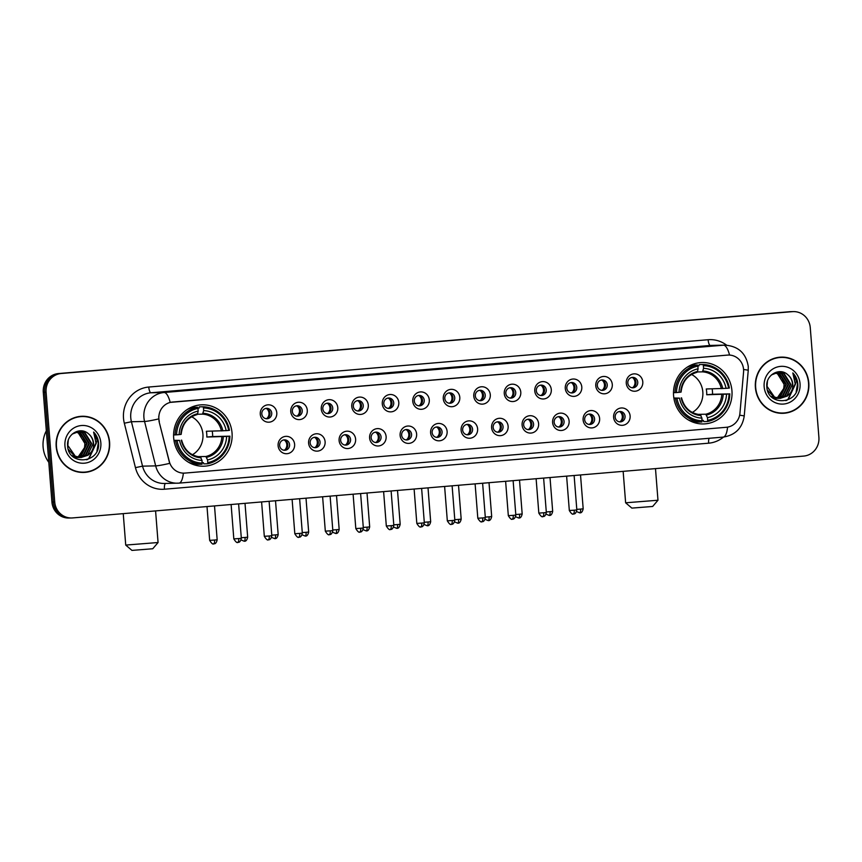 <?xml version="1.0" encoding="UTF-8"?>
<svg xmlns="http://www.w3.org/2000/svg" width="862" height="862" viewBox="0 0 862 862"><rect width="100%" height="100%" fill="white"/><g stroke="black" fill="none" stroke-linecap="round" stroke-linejoin="round"><path stroke-width="1.29" d="M673.588 395.701A30.72 29.276 88.8 0 0 703.392 423.942A30.72 29.276 88.8 0 0 731.946 390.766A30.72 29.276 88.8 0 0 702.142 362.525A30.72 29.276 88.8 0 0 673.588 395.701M173.682 437.982A30.72 29.276 88.8 0 0 203.486 466.223A30.72 29.276 88.8 0 0 232.05 433.047A30.72 29.276 88.8 0 0 202.247 404.806A30.72 29.276 88.8 0 0 173.682 437.982M294.621 444.329A8.695 8.286 -91.2 0 1 287.046 453.692A8.695 8.286 -91.2 0 1 278.103 445.729A8.695 8.286 -91.2 0 1 285.678 436.366A8.695 8.286 -91.2 0 1 294.621 444.329M279.654 445.482A5.215 4.967 88.8 0 0 284.719 450.276A5.215 4.967 88.8 0 0 289.567 444.641A5.215 4.967 88.8 0 0 284.503 439.846A5.215 4.967 88.8 0 0 279.654 445.482M325.114 441.753A8.695 8.286 -91.2 0 1 317.539 451.117A8.695 8.286 -91.2 0 1 308.607 443.143A8.695 8.286 -91.2 0 1 316.182 433.78A8.695 8.286 -91.2 0 1 325.114 441.753M310.158 442.906A5.215 4.967 88.8 0 0 315.212 447.701A5.215 4.967 88.8 0 0 320.061 442.066A5.215 4.967 88.8 0 0 315.007 437.271A5.215 4.967 88.8 0 0 310.158 442.906M355.618 439.167A8.695 8.286 -91.2 0 1 348.043 448.531A8.695 8.286 -91.2 0 1 339.1 440.568A8.695 8.286 -91.2 0 1 346.675 431.205A8.695 8.286 -91.2 0 1 355.618 439.167M340.652 440.32A5.215 4.967 88.8 0 0 345.716 445.115A5.215 4.967 88.8 0 0 350.565 439.491A5.215 4.967 88.8 0 0 345.5 434.685A5.215 4.967 88.8 0 0 340.652 440.32M386.122 436.592A8.695 8.286 -91.2 0 1 378.547 445.956A8.695 8.286 -91.2 0 1 369.604 437.993A8.695 8.286 -91.2 0 1 377.179 428.629A8.695 8.286 -91.2 0 1 386.122 436.592M371.156 437.745A5.215 4.967 88.8 0 0 376.22 442.54A5.215 4.967 88.8 0 0 381.069 436.905A5.215 4.967 88.8 0 0 376.004 432.11A5.215 4.967 88.8 0 0 371.156 437.745M416.626 434.006A8.695 8.286 -91.2 0 1 409.041 443.37A8.695 8.286 -91.2 0 1 400.108 435.407A8.695 8.286 -91.2 0 1 407.683 426.043A8.695 8.286 -91.2 0 1 416.626 434.006M401.66 435.159A5.215 4.967 88.8 0 0 406.713 439.965A5.215 4.967 88.8 0 0 411.562 434.329A5.215 4.967 88.8 0 0 406.508 429.535A5.215 4.967 88.8 0 0 401.66 435.159M447.119 431.431A8.695 8.286 -91.2 0 1 439.545 440.794A8.695 8.286 -91.2 0 1 430.601 432.832A8.695 8.286 -91.2 0 1 438.187 423.468A8.695 8.286 -91.2 0 1 447.119 431.431M432.153 432.584A5.215 4.967 88.8 0 0 437.217 437.379A5.215 4.967 88.8 0 0 442.066 431.743A5.215 4.967 88.8 0 0 437.002 426.949A5.215 4.967 88.8 0 0 432.153 432.584M477.623 428.856A8.695 8.286 -91.2 0 1 470.049 438.219A8.695 8.286 -91.2 0 1 461.105 430.246A8.695 8.286 -91.2 0 1 468.68 420.882A8.695 8.286 -91.2 0 1 477.623 428.856M462.657 430.009A5.215 4.967 88.8 0 0 467.721 434.804A5.215 4.967 88.8 0 0 472.57 429.168A5.215 4.967 88.8 0 0 467.506 424.373A5.215 4.967 88.8 0 0 462.657 430.009M508.127 426.27A8.695 8.286 -91.2 0 1 500.553 435.633A8.695 8.286 -91.2 0 1 491.609 427.671A8.695 8.286 -91.2 0 1 499.184 418.307A8.695 8.286 -91.2 0 1 508.127 426.27M493.161 427.423A5.215 4.967 88.8 0 0 498.214 432.218A5.215 4.967 88.8 0 0 503.063 426.582A5.215 4.967 88.8 0 0 498.01 421.787A5.215 4.967 88.8 0 0 493.161 427.423M538.621 423.695A8.695 8.286 -91.2 0 1 531.046 433.058A8.695 8.286 -91.2 0 1 522.103 425.085A8.695 8.286 -91.2 0 1 529.688 415.721A8.695 8.286 -91.2 0 1 538.621 423.695M523.654 424.847A5.215 4.967 88.8 0 0 528.718 429.642A5.215 4.967 88.8 0 0 533.567 424.007A5.215 4.967 88.8 0 0 528.503 419.212A5.215 4.967 88.8 0 0 523.654 424.847M569.125 421.109A8.695 8.286 -91.2 0 1 561.55 430.472A8.695 8.286 -91.2 0 1 552.607 422.509A8.695 8.286 -91.2 0 1 560.181 413.146A8.695 8.286 -91.2 0 1 569.125 421.109M554.158 422.261A5.215 4.967 88.8 0 0 559.222 427.056A5.215 4.967 88.8 0 0 564.071 421.421A5.215 4.967 88.8 0 0 559.007 416.626A5.215 4.967 88.8 0 0 554.158 422.261M599.629 418.533A8.695 8.286 -91.2 0 1 592.054 427.897A8.695 8.286 -91.2 0 1 583.111 419.923A8.695 8.286 -91.2 0 1 590.686 410.56A8.695 8.286 -91.2 0 1 599.629 418.533M584.662 419.686A5.215 4.967 88.8 0 0 589.727 424.481A5.215 4.967 88.8 0 0 594.575 418.846A5.215 4.967 88.8 0 0 589.511 414.051A5.215 4.967 88.8 0 0 584.662 419.686M630.122 415.947A8.695 8.286 -91.2 0 1 622.547 425.311A8.695 8.286 -91.2 0 1 613.615 417.348A8.695 8.286 -91.2 0 1 621.19 407.985A8.695 8.286 -91.2 0 1 630.122 415.947M615.166 417.1A5.215 4.967 88.8 0 0 620.22 421.895A5.215 4.967 88.8 0 0 625.069 416.271A5.215 4.967 88.8 0 0 620.015 411.476A5.215 4.967 88.8 0 0 615.166 417.1M276.788 412.812A8.695 8.286 -91.2 0 1 269.213 422.175A8.695 8.286 -91.2 0 1 260.27 414.202A8.695 8.286 -91.2 0 1 267.845 404.838A8.695 8.286 -91.2 0 1 276.788 412.812M261.822 413.965A5.215 4.967 88.8 0 0 266.886 418.76A5.215 4.967 88.8 0 0 271.735 413.124A5.215 4.967 88.8 0 0 266.67 408.329A5.215 4.967 88.8 0 0 261.822 413.965M307.281 410.226A8.695 8.286 -91.2 0 1 299.707 419.589A8.695 8.286 -91.2 0 1 290.774 411.627A8.695 8.286 -91.2 0 1 298.349 402.263A8.695 8.286 -91.2 0 1 307.281 410.226M292.326 411.379A5.215 4.967 88.8 0 0 297.379 416.174A5.215 4.967 88.8 0 0 302.228 410.549A5.215 4.967 88.8 0 0 297.174 405.743A5.215 4.967 88.8 0 0 292.326 411.379M337.785 407.651A8.695 8.286 -91.2 0 1 330.211 417.014A8.695 8.286 -91.2 0 1 321.267 409.051A8.695 8.286 -91.2 0 1 328.842 399.688A8.695 8.286 -91.2 0 1 337.785 407.651M322.819 408.803A5.215 4.967 88.8 0 0 327.883 413.598A5.215 4.967 88.8 0 0 332.732 407.963A5.215 4.967 88.8 0 0 327.668 403.168A5.215 4.967 88.8 0 0 322.819 408.803M368.289 405.065A8.695 8.286 -91.2 0 1 360.715 414.428A8.695 8.286 -91.2 0 1 351.771 406.465A8.695 8.286 -91.2 0 1 359.346 397.102A8.695 8.286 -91.2 0 1 368.289 405.065M353.323 406.217A5.215 4.967 88.8 0 0 358.387 411.023A5.215 4.967 88.8 0 0 363.236 405.388A5.215 4.967 88.8 0 0 358.172 400.593A5.215 4.967 88.8 0 0 353.323 406.217M398.794 402.489A8.695 8.286 -91.2 0 1 391.208 411.853A8.695 8.286 -91.2 0 1 382.275 403.89A8.695 8.286 -91.2 0 1 389.85 394.527A8.695 8.286 -91.2 0 1 398.794 402.489M383.827 403.642A5.215 4.967 88.8 0 0 388.881 408.437A5.215 4.967 88.8 0 0 393.729 402.802A5.215 4.967 88.8 0 0 388.676 398.007A5.215 4.967 88.8 0 0 383.827 403.642M429.287 399.914A8.695 8.286 -91.2 0 1 421.712 409.278A8.695 8.286 -91.2 0 1 412.769 401.304A8.695 8.286 -91.2 0 1 420.354 391.941A8.695 8.286 -91.2 0 1 429.287 399.914M414.32 401.067A5.215 4.967 88.8 0 0 419.385 405.862A5.215 4.967 88.8 0 0 424.233 400.227A5.215 4.967 88.8 0 0 419.169 395.432A5.215 4.967 88.8 0 0 414.32 401.067M459.791 397.328A8.695 8.286 -91.2 0 1 452.216 406.692A8.695 8.286 -91.2 0 1 443.273 398.729A8.695 8.286 -91.2 0 1 450.848 389.365A8.695 8.286 -91.2 0 1 459.791 397.328M444.824 398.481A5.215 4.967 88.8 0 0 449.889 403.276A5.215 4.967 88.8 0 0 454.737 397.641A5.215 4.967 88.8 0 0 449.673 392.846A5.215 4.967 88.8 0 0 444.824 398.481M490.295 394.753A8.695 8.286 -91.2 0 1 482.709 404.116A8.695 8.286 -91.2 0 1 473.777 396.143A8.695 8.286 -91.2 0 1 481.352 386.779A8.695 8.286 -91.2 0 1 490.295 394.753M475.328 395.906A5.215 4.967 88.8 0 0 480.382 400.701A5.215 4.967 88.8 0 0 485.231 395.065A5.215 4.967 88.8 0 0 480.177 390.27A5.215 4.967 88.8 0 0 475.328 395.906M520.788 392.167A8.695 8.286 -91.2 0 1 513.213 401.53A8.695 8.286 -91.2 0 1 504.27 393.568A8.695 8.286 -91.2 0 1 511.856 384.204A8.695 8.286 -91.2 0 1 520.788 392.167M505.822 393.32A5.215 4.967 88.8 0 0 510.886 398.115A5.215 4.967 88.8 0 0 515.735 392.49A5.215 4.967 88.8 0 0 510.67 387.684A5.215 4.967 88.8 0 0 505.822 393.32M551.292 389.592A8.695 8.286 -91.2 0 1 543.717 398.955A8.695 8.286 -91.2 0 1 534.774 390.992A8.695 8.286 -91.2 0 1 542.349 381.629A8.695 8.286 -91.2 0 1 551.292 389.592M536.326 390.745A5.215 4.967 88.8 0 0 541.39 395.539A5.215 4.967 88.8 0 0 546.239 389.904A5.215 4.967 88.8 0 0 541.174 385.109A5.215 4.967 88.8 0 0 536.326 390.745M581.796 387.006A8.695 8.286 -91.2 0 1 574.221 396.369A8.695 8.286 -91.2 0 1 565.278 388.406A8.695 8.286 -91.2 0 1 572.853 379.043A8.695 8.286 -91.2 0 1 581.796 387.006M566.83 388.159A5.215 4.967 88.8 0 0 571.894 392.964A5.215 4.967 88.8 0 0 576.743 387.329A5.215 4.967 88.8 0 0 571.678 382.534A5.215 4.967 88.8 0 0 566.83 388.159M612.289 384.43A8.695 8.286 -91.2 0 1 604.715 393.794A8.695 8.286 -91.2 0 1 595.782 385.831A8.695 8.286 -91.2 0 1 603.357 376.468A8.695 8.286 -91.2 0 1 612.289 384.43M597.334 385.583A5.215 4.967 88.8 0 0 602.387 390.378A5.215 4.967 88.8 0 0 607.236 384.743A5.215 4.967 88.8 0 0 602.182 379.948A5.215 4.967 88.8 0 0 597.334 385.583M642.793 381.855A8.695 8.286 -91.2 0 1 635.219 391.219A8.695 8.286 -91.2 0 1 626.275 383.245A8.695 8.286 -91.2 0 1 633.85 373.882A8.695 8.286 -91.2 0 1 642.793 381.855M627.827 383.008A5.215 4.967 88.8 0 0 632.891 387.803A5.215 4.967 88.8 0 0 637.74 382.168A5.215 4.967 88.8 0 0 632.676 377.373A5.215 4.967 88.8 0 0 627.827 383.008M283.63 439.954A5.215 4.967 -91.2 0 1 283.835 450.212M314.124 437.368A5.215 4.967 -91.2 0 1 314.339 447.637M344.628 434.793A5.215 4.967 -91.2 0 1 344.832 445.051M375.132 432.207A5.215 4.967 -91.2 0 1 375.336 442.475M405.636 429.632A5.215 4.967 -91.2 0 1 405.84 439.9M436.129 427.046A5.215 4.967 -91.2 0 1 436.344 437.314M466.633 424.47A5.215 4.967 -91.2 0 1 466.838 434.739M497.137 421.895A5.215 4.967 -91.2 0 1 497.342 432.153M527.63 419.309A5.215 4.967 -91.2 0 1 527.846 429.578M558.134 416.734A5.215 4.967 -91.2 0 1 558.339 426.992M588.638 414.148A5.215 4.967 -91.2 0 1 588.843 424.416M619.131 411.573A5.215 4.967 -91.2 0 1 619.347 421.841M265.798 408.426A5.215 4.967 -91.2 0 1 266.002 418.695M296.291 405.851A5.215 4.967 -91.2 0 1 296.506 416.12M326.795 403.265A5.215 4.967 -91.2 0 1 327 413.534M357.299 400.69A5.215 4.967 -91.2 0 1 357.504 410.958M387.803 398.104A5.215 4.967 -91.2 0 1 388.008 408.372M418.296 395.529A5.215 4.967 -91.2 0 1 418.512 405.797M448.8 392.953A5.215 4.967 -91.2 0 1 449.005 403.211M479.304 390.367A5.215 4.967 -91.2 0 1 479.509 400.636M509.798 387.792A5.215 4.967 -91.2 0 1 510.013 398.05M540.302 385.206A5.215 4.967 -91.2 0 1 540.506 395.475M570.806 382.631A5.215 4.967 -91.2 0 1 571.01 392.9M601.299 380.045A5.215 4.967 -91.2 0 1 601.514 390.314M631.803 377.47A5.215 4.967 -91.2 0 1 632.008 387.738M159.319 421.572A15.645 14.913 -91.2 0 1 158.877 418.889A15.645 14.913 -91.2 0 1 172.519 402.037L727.485 355.09A15.645 14.913 -91.2 0 1 728.39 355.047A15.645 14.913 -91.2 0 1 743.561 372.158L739.952 413.167A15.645 14.913 -91.2 0 1 726.321 427.293L184.953 473.087A15.645 14.913 -91.2 0 1 184.048 473.13A15.645 14.913 -91.2 0 1 169.297 461.439L159.071 421.583L158.727 416.561M56.192 446.624A28.112 26.797 88.8 0 0 83.463 472.462A28.112 26.797 88.8 0 0 109.593 442.098A28.112 26.797 88.8 0 0 82.321 416.26A28.112 26.797 88.8 0 0 56.192 446.624M82.763 472.462A28.112 26.797 88.8 0 0 87.999 471.665M755.392 387.48A28.112 26.797 88.8 0 0 782.664 413.318A28.112 26.797 88.8 0 0 808.804 382.954A28.112 26.797 88.8 0 0 781.532 357.116A28.112 26.797 88.8 0 0 755.392 387.48M781.963 413.329A28.112 26.797 88.8 0 0 787.2 412.521M184.78 473.087L183.358 473.141A20.289 6.12 -94.8 0 1 178.984 483.129A20.289 6.12 -94.8 0 1 178.865 483.14A23.177 22.1 -91.2 0 1 177.518 483.205A23.177 22.1 -91.2 0 1 155.677 465.879L144.557 421.464A23.177 22.1 -91.2 0 1 143.911 417.477A23.177 22.1 -91.2 0 1 164.114 392.512A20.289 6.12 85.2 0 1 170.191 402.392L728.218 355.047M71.6 517.976L68.798 518.03A17.391 16.572 88.8 0 1 51.925 502.04L43.283 392.285A17.391 16.572 88.8 0 1 58.444 373.558L789.581 311.721A17.391 16.572 88.8 0 1 790.594 311.667L791.995 311.635A17.391 16.572 88.8 0 0 790.982 311.688L59.844 373.526A17.391 16.572 88.8 0 0 44.684 392.253L53.325 502.018A17.391 16.572 88.8 0 0 70.199 517.997A17.391 16.572 88.8 0 1 53.325 502.018L44.684 392.253A17.391 16.572 88.8 0 1 59.844 373.526L790.982 311.688A17.391 16.572 88.8 0 1 791.995 311.635L793.396 311.602A17.391 16.572 88.8 0 0 792.383 311.656L61.245 373.505A17.391 16.572 88.8 0 0 46.095 392.232L54.726 501.986A17.391 16.572 88.8 0 0 71.6 517.976A17.391 16.572 88.8 0 0 72.613 517.922L803.75 456.073A17.391 16.572 88.8 0 0 818.9 437.346L810.258 327.592A17.391 16.572 88.8 0 0 793.396 311.602M729.554 355.069A20.289 6.12 -94.8 0 0 723.477 345.199L164.114 392.512L150.969 392.77A23.177 22.1 88.8 0 0 130.765 417.747A23.177 22.1 88.8 0 0 131.423 421.733L142.542 466.148L155.677 465.879A20.289 1.433 -14.1 0 0 169.685 463.368L159.071 421.583M786.09 357.73A28.112 26.797 88.8 0 0 780.832 357.137M86.89 416.863A28.112 26.797 88.8 0 0 81.621 416.281M82.332 416.551A27.821 26.517 88.8 0 0 56.461 446.591A27.821 26.517 88.8 0 0 83.452 472.171A27.821 26.517 88.8 0 0 109.323 442.12A27.821 26.517 88.8 0 0 82.332 416.551L80.92 416.572A27.821 26.517 88.8 0 0 76.384 417.079M46.322 430.806A28.974 27.616 88.8 0 0 43.1 446.936A28.974 27.616 88.8 0 0 48.8 462.323M76.104 431.905L78.194 432.735L84.929 443.521L84.519 447.647L78.27 456.752M84.519 447.647A13.102 12.488 88.8 0 0 84.821 443.521A13.102 12.488 88.8 0 0 75.845 431.991M77.214 431.603L80.414 432.692L87.159 443.477L81.459 455.308L77.731 457.119M77.451 457.194L76.621 457.388M76.341 457.442L75.511 457.56M75.231 457.593L74.401 457.636M76.933 431.668L79.864 432.702L86.599 443.488L80.899 455.33L77.451 457.043M77.171 457.129L76.341 457.345M76.071 457.399L75.231 457.539M74.962 457.571L74.24 457.636M78.323 431.409L82.644 432.638L89.379 443.424L83.679 455.265L78.851 457.345M78.571 457.399L77.742 457.517M77.461 457.539L73.809 457.323M78.043 431.442L82.084 432.649L88.829 443.445L83.118 455.276L78.571 457.302M78.291 457.356L77.461 457.496M77.181 457.528L76.352 457.593M76.632 457.593L74.013 457.474M72.268 434.06L79.433 431.334L84.864 432.595L91.609 443.38L85.909 455.222L79.961 457.474M79.681 457.496L71.869 455.61M79.153 431.334L84.314 432.605L91.049 443.391L85.349 455.233L79.681 457.453M79.412 457.485L78.571 457.55M78.851 457.539L72.602 456.321M88.517 433.845C80.392 426.087 66.417 434.243 67.602 445.579C68.033 465.836 99.453 463.734 98.624 443.984L98.57 443.003C98.193 438.726 96.533 435.073 93.613 432.067L96.027 443.176L91.34 451.979A13.102 12.488 88.8 0 0 93.581 443.348A13.102 12.488 88.8 0 0 88.517 433.845C91.437 436.312 93.021 439.491 93.279 443.348L87.568 455.19L80.802 457.496M91.34 451.979L88.129 455.179L81.082 457.496L75.317 456.235L67.839 445.471L68.238 440.45M81.082 457.496L74.757 456.246L68.217 449.221M64.941 445.88A18.889 18.005 88.8 0 0 84.379 463.196A18.889 18.005 88.8 0 0 100.843 442.842A18.889 18.005 88.8 0 0 81.405 425.526A18.889 18.005 88.8 0 0 64.941 445.88M77.494 471.88A27.821 26.517 88.8 0 0 82.052 472.204L83.452 472.171M93.613 432.067L98.311 443.003L96.964 450.923M96.07 442.82L88.764 458.487L86.588 459.791M96.167 441.269L96.361 443.046L89.045 458.487L87.202 459.618M781.532 357.407A27.821 26.517 88.8 0 0 755.672 387.458A27.821 26.517 88.8 0 0 782.664 413.027A27.821 26.517 88.8 0 0 808.524 382.987A27.821 26.517 88.8 0 0 781.532 357.407L780.132 357.428A27.821 26.517 88.8 0 0 775.595 357.935M775.315 372.761L777.395 373.591L784.14 384.377L783.73 388.503L777.47 397.608M783.73 388.503A13.102 12.488 88.8 0 0 784.032 384.377A13.102 12.488 88.8 0 0 775.046 372.858M776.414 372.459L779.625 373.548L786.359 384.333L780.66 396.175L776.942 397.975M776.662 398.05L775.832 398.244M775.552 398.298L774.722 398.416M774.442 398.449L773.613 398.492M776.145 372.524L779.065 373.558L785.81 384.344L780.11 396.186L776.662 397.899M776.382 397.985L775.552 398.201M775.272 398.255L774.442 398.395M774.162 398.427L773.44 398.492M777.524 372.265L781.845 373.494L788.59 384.29L782.89 396.121L778.052 398.201M777.772 398.255L776.942 398.373M776.662 398.406L773.02 398.19M777.255 372.298L781.295 373.515L788.03 384.301L782.33 396.132L777.772 398.158M777.502 398.212L776.662 398.352M776.393 398.384L775.552 398.449M775.832 398.449L773.214 398.33M771.468 374.916L778.634 372.19L784.075 373.451L790.81 384.236L785.11 396.078L779.173 398.33M778.892 398.352L771.081 396.466M778.364 372.201L783.515 373.462L790.26 384.247L784.56 396.089L778.892 398.309M778.612 398.341L777.783 398.406M778.063 398.395L771.802 397.177M787.717 374.701C779.604 366.943 765.618 375.099 766.814 386.435C767.245 406.702 798.654 404.59 797.824 384.84L797.781 383.859C797.393 379.582 795.745 375.929 792.814 372.923L795.238 384.032L790.54 392.835A13.102 12.488 88.8 0 0 792.792 384.204A13.102 12.488 88.8 0 0 787.717 374.701C790.637 377.179 792.232 380.347 792.48 384.204L786.78 396.046L780.002 398.363M790.54 392.835L787.34 396.035L780.282 398.352L774.518 397.091L767.04 386.327L767.439 381.306M780.282 398.352L773.968 397.102L767.417 390.077M764.152 386.736A18.889 18.005 88.8 0 0 783.58 404.052A18.889 18.005 88.8 0 0 800.044 383.698A18.889 18.005 88.8 0 0 780.616 366.382A18.889 18.005 88.8 0 0 764.152 386.736M776.705 412.736A27.821 26.517 88.8 0 0 781.263 413.06L782.664 413.027M792.814 372.923L797.522 383.859L796.176 391.79M795.281 383.676L787.965 399.343L785.799 400.647M795.378 382.125L795.572 383.902L788.245 399.343L786.403 400.474M152.746 548.76L131.951 550.398L125.723 545.075L158.069 542.521L152.746 548.76M192.42 454.727A21.442 20.44 88.8 0 0 202.915 434.211A21.442 20.44 88.8 0 0 191.644 416.745M212.246 431.14A27.53 26.237 -91.2 0 1 212.548 433.64A27.53 26.237 -91.2 0 1 212.634 436.538L229.152 436.204A27.584 26.291 88.8 0 1 207.774 462.635L207.559 459.952A24.923 23.759 88.8 0 0 226.609 436.42L206.805 437.034A21.442 20.44 88.8 0 0 206.772 434.125A21.442 20.44 88.8 0 0 206.352 431.259L226.156 430.644A24.923 23.759 88.8 0 0 203.68 410.614L203.464 407.941A27.584 26.291 88.8 0 1 228.699 430.429L229.454 430.343A28.748 27.401 88.8 0 0 203.023 406.789L203.464 407.941M197.915 456.655L205.867 456.494L207.559 459.952M173.952 440.299L179.576 440.396A24.923 23.759 88.8 0 0 202.053 460.427L202.01 464.262L198.26 464.338A28.748 27.401 88.8 0 1 188.369 462.183M189.209 408.642L188.616 408.653M189.274 408.286L190.233 408.265M197.851 408.114L199.09 408.092L199.273 406.864L203.023 406.789M207.774 462.635L207.516 463.799L203.766 463.875L203.389 462.657L202.236 462.689M207.516 463.799A28.748 27.401 88.8 0 0 229.906 436.118M202.268 463.099A27.584 26.291 88.8 0 1 177.033 440.611L175.579 440.708A28.748 27.401 88.8 0 0 202.01 464.262M175.579 440.708L174.027 440.741M228.699 430.429L226.156 430.644M226.609 436.42L229.152 436.204M177.033 440.611L179.576 440.396M203.68 410.614L202.538 414.137L197.42 414.245M202.053 460.427L200.361 456.957C190.664 455.836 184.414 450.233 181.634 440.148M181.494 440.148L181.3 440.202A22.293 21.248 88.8 0 0 201.051 457.797L200.361 456.957M190.383 463.282L191.353 463.26M173.596 434.965L176.581 434.836A27.584 26.291 88.8 0 1 197.958 408.405L197.517 407.252L193.767 407.327A28.748 27.401 88.8 0 0 187.302 409.472M197.517 407.252A28.748 27.401 88.8 0 0 175.115 434.933M197.958 408.405L198.174 411.077A24.923 23.759 88.8 0 0 179.124 434.62L176.581 434.836M179.124 434.62L180.848 434.426A22.293 21.248 88.8 0 1 197.581 413.738L198.174 411.077M206.805 437.034L212.634 436.538M652.653 506.468L631.857 508.106L625.629 502.794L657.975 500.24L652.653 506.468M692.315 412.445A21.442 20.44 88.8 0 0 702.821 391.919A21.442 20.44 88.8 0 0 691.55 374.464M712.141 388.848A27.53 26.237 -91.2 0 1 712.454 391.359A27.53 26.237 -91.2 0 1 712.54 394.257L729.058 393.912A27.584 26.291 88.8 0 1 707.68 420.344L707.465 417.671A24.923 23.759 88.8 0 0 726.515 394.139L706.711 394.753A21.442 20.44 88.8 0 0 706.668 391.844A21.442 20.44 88.8 0 0 706.258 388.977L726.052 388.353A24.923 23.759 88.8 0 0 703.586 368.333L703.37 365.66A27.584 26.291 88.8 0 1 728.606 388.137L729.36 388.051A28.748 27.401 88.8 0 0 702.929 364.507L703.37 365.66M697.821 414.374L705.773 414.213L707.465 417.671M673.858 398.007L679.482 398.115A24.923 23.759 88.8 0 0 701.959 418.135L701.916 421.981L698.166 422.057A28.748 27.401 88.8 0 1 688.275 419.891M689.115 366.361L688.522 366.372M689.18 366.005L690.139 365.984M697.757 365.833L698.996 365.8L699.179 364.583L702.929 364.507M707.68 420.344L707.422 421.518L703.672 421.593L703.295 420.376L702.142 420.397M707.422 421.518A28.748 27.401 88.8 0 0 729.812 393.826M702.174 420.807A27.584 26.291 88.8 0 1 676.939 398.33L675.474 398.427A28.748 27.401 88.8 0 0 701.916 421.981M675.474 398.427L673.933 398.459M728.606 388.137L726.052 388.353M726.515 394.139L729.058 393.912M676.939 398.33L679.482 398.115M703.586 368.333L702.444 371.856L697.326 371.953M701.959 418.135L700.267 414.676C690.57 413.555 684.32 407.952 681.54 397.867M681.4 397.856L681.206 397.91A22.293 21.248 88.8 0 0 700.957 415.516L700.267 414.676M690.29 420.99L691.259 420.979M673.491 392.684L676.487 392.555A27.584 26.291 88.8 0 1 697.864 366.124L697.423 364.971L693.673 365.046A28.748 27.401 88.8 0 0 687.208 367.19M697.423 364.971A28.748 27.401 88.8 0 0 675.021 392.652M697.864 366.124L698.08 368.796A24.923 23.759 88.8 0 0 679.03 392.339L676.487 392.555M679.03 392.339L680.754 392.135A22.293 21.248 88.8 0 1 697.487 371.457L698.08 368.796M706.711 394.753L712.54 394.257M623.151 471.352L625.629 502.794M266.972 418.382A6.379 6.077 88.8 0 0 266.778 408.707M297.476 415.796A6.379 6.077 88.8 0 0 297.271 406.121M327.969 413.221A6.379 6.077 88.8 0 0 327.775 403.545M358.473 410.646A6.379 6.077 88.8 0 0 358.28 400.959M388.977 408.06A6.379 6.077 88.8 0 0 388.784 398.384M419.471 405.485A6.379 6.077 88.8 0 0 419.277 395.798M449.975 402.899A6.379 6.077 88.8 0 0 449.781 393.223M480.479 400.324A6.379 6.077 88.8 0 0 480.285 390.637M510.983 397.738A6.379 6.077 88.8 0 0 510.778 388.062M541.476 395.162A6.379 6.077 88.8 0 0 541.282 385.486M571.98 392.587A6.379 6.077 88.8 0 0 571.786 382.9M602.484 390.001A6.379 6.077 88.8 0 0 602.279 380.325M632.977 387.426A6.379 6.077 88.8 0 0 632.783 377.739M284.805 449.899A6.379 6.077 88.8 0 0 284.611 440.223M315.309 447.324A6.379 6.077 88.8 0 0 315.104 437.648M345.802 444.738A6.379 6.077 88.8 0 0 345.608 435.062M376.306 442.163A6.379 6.077 88.8 0 0 376.112 432.487M406.81 439.588A6.379 6.077 88.8 0 0 406.616 429.901M437.303 437.002A6.379 6.077 88.8 0 0 437.109 427.326M467.807 434.426A6.379 6.077 88.8 0 0 467.613 424.74M498.311 431.84A6.379 6.077 88.8 0 0 498.117 422.164M528.815 429.265A6.379 6.077 88.8 0 0 528.611 419.578M559.309 426.679A6.379 6.077 88.8 0 0 559.115 417.003M589.813 424.104A6.379 6.077 88.8 0 0 589.619 414.428M620.317 421.529A6.379 6.077 88.8 0 0 620.112 411.842M708.133 339.725A5.797 1.746 -94.8 0 0 710.342 345.457L150.969 392.77A5.797 1.746 -94.8 0 1 148.77 387.038L708.133 339.725A28.974 27.616 -91.2 0 1 726.591 345.156M711.689 345.393A23.177 22.1 88.8 0 0 710.342 345.457L723.477 345.199A23.177 22.1 -91.2 0 1 724.823 345.123L711.689 345.393M158.673 418.921A20.289 1.433 -14.1 0 1 144.557 421.464L131.423 421.733L124.322 423.22A28.974 27.616 -91.2 0 1 148.77 387.038M727.582 427.132A20.289 6.12 85.2 0 1 723.207 437.099A20.289 6.12 85.2 0 1 723.089 437.109M739.639 415.204A20.289 0.69 5 0 1 744.229 416.055C742.322 428.123 735.318 435.138 723.207 437.099L178.984 483.129L164.383 483.474A23.177 22.1 88.8 0 1 142.542 466.148L135.442 467.646L124.322 423.22M743.583 369.496A20.289 0.69 5 0 1 748.248 370.358L744.229 416.055M723.498 437.077A28.974 27.616 -91.2 0 1 708.65 443.187L164.426 489.217A28.974 27.616 -91.2 0 1 135.442 467.646M792.383 311.656L789.581 311.721M61.245 373.505L58.444 373.558M46.095 392.232L43.283 392.285M54.726 501.986L51.925 502.04M165.515 483.453A5.797 1.746 -94.8 0 0 164.426 489.217M709.081 438.295A5.797 1.746 -94.8 0 0 708.65 443.187M205.867 456.494A21.442 20.44 88.8 0 0 221.868 436.732M222.838 430.871A22.293 21.248 88.8 0 0 203.087 413.275M206.557 457.334A22.293 21.248 88.8 0 0 223.301 436.646M221.405 430.957A21.442 20.44 88.8 0 0 202.538 414.137M705.773 414.213A21.442 20.44 88.8 0 0 721.763 394.44M722.744 388.59A22.293 21.248 88.8 0 0 702.993 370.983M706.463 415.053A22.293 21.248 88.8 0 0 723.196 394.365M721.311 388.665A21.442 20.44 88.8 0 0 702.444 371.856M214.563 540.043L209.66 540.355C213.647 546.885 214.132 542.554 213.733 543.814A3.771 1.142 -94.8 0 0 213.733 543.814A3.771 1.142 -94.8 0 0 214.563 540.043L217.17 539.774L214.509 505.919M241.08 539.957L244.237 541.239A3.771 1.142 -94.8 0 0 244.237 541.239A3.771 1.142 -94.8 0 0 245.056 537.457L241.285 537.737M245.013 503.333L247.674 537.188L245.056 537.457M274.719 538.664A3.771 1.142 -94.8 0 0 274.741 538.653A3.771 1.142 -94.8 0 0 275.56 534.882L271.778 535.162M275.517 500.757L278.178 534.612L275.56 534.882M305.213 536.078A3.771 1.142 -94.8 0 0 305.234 536.078A3.771 1.142 -94.8 0 0 306.064 532.307L302.282 532.587M306.01 498.171L308.671 532.026L306.064 532.307M335.717 533.503A3.771 1.142 -94.8 0 0 335.738 533.503A3.771 1.142 -94.8 0 0 336.557 529.721L332.786 530.001M336.514 495.596L339.175 529.451L336.557 529.721M363.085 529.645L366.242 530.917A3.771 1.142 -94.8 0 0 366.242 530.917A3.771 1.142 -94.8 0 0 367.061 527.145L363.279 527.425M367.018 493.021L369.679 526.865L367.061 527.145M393.589 527.059L396.746 528.341A3.771 1.142 -94.8 0 0 396.746 528.341A3.771 1.142 -94.8 0 0 397.565 524.559L393.783 524.839M397.511 490.435L400.183 524.29L397.565 524.559M424.082 524.484L427.24 525.755A3.771 1.142 -94.8 0 0 427.24 525.755A3.771 1.142 -94.8 0 0 428.058 521.984L424.287 522.264M428.015 487.86L430.677 521.715L428.058 521.984M454.586 521.898L457.744 523.18A3.771 1.142 -94.8 0 0 457.744 523.18A3.771 1.142 -94.8 0 0 458.562 519.398L454.791 519.678M458.519 485.274L461.181 519.129L458.562 519.398M488.226 520.605A3.771 1.142 -94.8 0 0 488.248 520.594A3.771 1.142 -94.8 0 0 489.066 516.823L485.284 517.103M489.013 482.698L491.685 516.553L489.066 516.823M518.719 518.019A3.771 1.142 -94.8 0 0 518.741 518.019A3.771 1.142 -94.8 0 0 519.57 514.237L515.788 514.517M519.517 480.112L522.178 513.967L519.57 514.237M549.223 515.444A3.771 1.142 -94.8 0 0 549.245 515.444A3.771 1.142 -94.8 0 0 550.064 511.662L546.292 511.942M550.021 477.537L552.682 511.392L550.064 511.662M576.592 511.575L579.749 512.858A3.771 1.142 -94.8 0 0 579.749 512.858A3.771 1.142 -94.8 0 0 580.568 509.086L576.786 509.367M580.525 474.962L583.186 508.806L580.568 509.086M238.709 538.567L233.817 538.89C237.804 545.409 238.278 541.077 237.89 542.349A3.771 1.142 -94.8 0 0 238.709 538.567L241.328 538.297L238.612 503.882M237.869 542.349A3.771 1.142 -94.8 0 0 237.89 542.349C237.082 541.648 239.938 544.256 241.328 538.297M269.213 535.992L264.311 536.304C268.297 542.834 268.782 538.502 268.384 539.763A3.771 1.142 -94.8 0 0 269.213 535.992L271.821 535.722L269.116 501.296M268.362 539.774A3.771 1.142 -94.8 0 0 268.384 539.763C267.586 539.062 270.442 541.681 271.821 535.722M299.707 533.406L294.815 533.729C298.802 540.248 299.276 535.916 298.888 537.188A3.771 1.142 -94.8 0 0 299.707 533.406L302.325 533.136L299.62 498.721M298.866 537.188A3.771 1.142 -94.8 0 0 298.888 537.188C298.09 536.487 300.946 539.106 302.325 533.136M330.211 530.83L325.319 531.154C329.306 537.672 329.78 533.341 329.392 534.612A3.771 1.142 -94.8 0 0 329.392 534.612A3.771 1.142 -94.8 0 0 330.211 530.83L332.829 530.561L330.114 496.135M360.715 528.255L355.812 528.568C359.799 535.087 360.284 530.755 359.885 532.026A3.771 1.142 -94.8 0 0 359.885 532.026A3.771 1.142 -94.8 0 0 360.715 528.255L363.333 527.975L360.618 493.56M391.208 525.669L386.316 525.992C390.303 532.511 390.788 528.18 390.389 529.451A3.771 1.142 -94.8 0 0 390.389 529.451A3.771 1.142 -94.8 0 0 391.208 525.669L393.826 525.4L391.122 490.974M421.712 523.094L416.82 523.406C420.807 529.925 421.281 525.594 420.893 526.865A3.771 1.142 -94.8 0 0 420.893 526.865A3.771 1.142 -94.8 0 0 421.712 523.094L424.33 522.814L421.626 488.398M452.216 520.508L447.324 520.831C451.311 527.35 451.785 523.018 451.397 524.29A3.771 1.142 -94.8 0 0 452.216 520.508L454.834 520.239L452.119 485.812M451.376 524.29A3.771 1.142 -94.8 0 0 451.397 524.29C450.589 523.59 453.444 526.197 454.834 520.239M482.709 517.933L477.817 518.245C481.804 524.775 482.289 520.443 481.89 521.704A3.771 1.142 -94.8 0 0 482.709 517.933L485.328 517.663L482.623 483.237M481.869 521.704A3.771 1.142 -94.8 0 0 481.89 521.704C481.093 521.004 483.948 523.622 485.328 517.663M513.213 515.347L508.321 515.67C512.308 522.189 512.782 517.857 512.394 519.129A3.771 1.142 -94.8 0 0 513.213 515.347L515.832 515.077L513.127 480.662M512.373 519.129A3.771 1.142 -94.8 0 0 512.394 519.129C511.586 518.428 514.452 521.047 515.832 515.077M543.717 512.771L538.825 513.095C542.812 519.614 543.286 515.282 542.898 516.543A3.771 1.142 -94.8 0 0 542.898 516.543A3.771 1.142 -94.8 0 0 543.717 512.771L546.336 512.502L543.62 478.076M574.221 510.196L569.319 510.509C573.305 517.028 573.79 512.696 573.392 513.967A3.771 1.142 -94.8 0 0 573.392 513.967A3.771 1.142 -94.8 0 0 574.221 510.196L576.829 509.916L574.124 475.501M748.248 370.358L748.27 366.479C746.093 353.215 738.281 346.093 724.823 345.123M155.58 510.897L158.069 542.521M181.171 434.373C182.345 423.932 187.647 417.348 197.086 414.6M123.244 513.633L125.723 545.064M655.486 468.616L657.975 500.24M681.077 392.091C682.251 381.65 687.553 375.056 696.992 372.309M209.66 540.355L206.999 506.554M217.17 539.774C215.791 545.732 212.936 543.114 213.733 543.814M247.674 537.188C246.295 543.146 243.44 540.539 244.237 541.239M271.584 537.382L274.741 538.653C273.933 537.953 276.788 540.571 278.178 534.612M302.077 534.796L305.234 536.078C304.437 535.377 307.292 537.996 308.671 532.026M332.581 532.22L335.738 533.503C334.941 532.791 337.796 535.41 339.175 529.451M369.679 526.865C368.289 532.835 365.434 530.216 366.242 530.917M400.183 524.29C398.794 530.249 395.938 527.641 396.746 528.341M430.677 521.715C429.298 527.673 426.442 525.055 427.24 525.755M461.181 519.129C459.802 525.087 456.935 522.48 457.744 523.18M485.09 519.323L488.248 520.594C487.439 519.894 490.295 522.512 491.685 516.553M515.584 516.737L518.741 518.019C517.943 517.319 520.799 519.937 522.178 513.967M546.088 514.161L549.245 515.444C548.447 514.733 551.303 517.351 552.682 511.392M583.186 508.806C581.796 514.776 578.941 512.157 579.749 512.858M233.817 538.89L231.113 504.507M264.311 536.304L261.606 501.932M294.815 533.729L292.11 499.357M325.319 531.154L322.614 496.771M332.829 530.561C331.439 536.52 328.584 533.901 329.392 534.612M355.812 528.568L353.108 494.195M363.333 527.975C361.943 533.944 359.088 531.326 359.885 532.026M386.316 525.992L383.612 491.609M393.826 525.4C392.447 531.358 389.592 528.751 390.389 529.451M416.82 523.406L414.116 489.034M424.33 522.814C422.951 528.783 420.085 526.165 420.893 526.865M447.324 520.831L444.609 486.448M477.817 518.245L475.113 483.873M508.321 515.67L505.617 481.298M538.825 513.095L536.121 478.712M546.336 512.502C544.946 518.461 542.09 515.842 542.898 516.543M569.319 510.509L566.614 476.136M576.829 509.916C575.45 515.885 572.594 513.267 573.392 513.967"/></g></svg>
